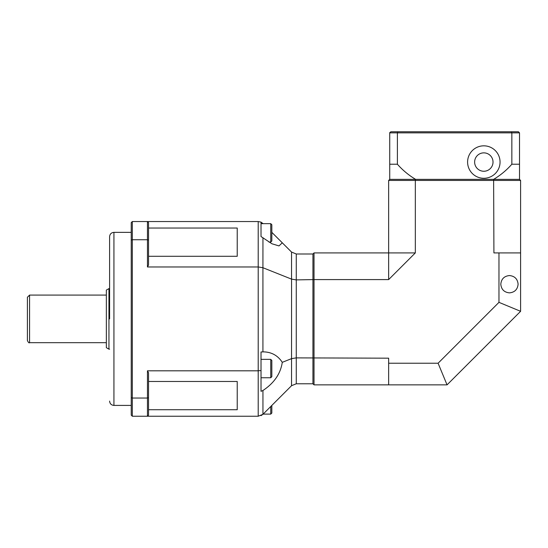 <?xml version="1.0" encoding="UTF-8"?>
<svg xmlns="http://www.w3.org/2000/svg" width="548" height="548" viewBox="0 0 548 548"><rect width="100%" height="100%" fill="white"/><g stroke="black" fill="none" stroke-linecap="round" stroke-linejoin="round"><path stroke-width="0.82" d="M415.624 179.36L415.329 180.443L520.6 180.443L519.518 179.36L493.625 179.36A76.24 76.24 0 0 0 511.853 164.222L519.518 164.222L519.518 179.36L389.731 179.36L389.731 164.222L397.389 164.222A76.24 76.24 0 0 0 415.624 179.36L389.731 179.36L388.648 180.443L415.329 180.443L415.329 252.909L388.648 279.59L314.018 279.59L314.018 252.909L388.648 252.909L388.648 180.443M493.625 179.36L493.919 252.909L498.968 252.909L498.968 302.352L520.6 311.312L520.6 252.909L498.968 252.909M401.088 131.773L390.813 131.773L389.731 132.856L397.389 132.856L397.389 164.222M511.448 131.773L511.853 132.856L519.518 132.856L518.435 131.773L397.8 131.773L397.389 132.856L511.853 132.856L511.853 164.222M405.561 131.773L499.139 131.773M397.8 131.773L390.813 131.773L389.731 132.856L389.731 164.222M408.301 131.773L419.843 131.773M512.633 131.773L503.687 131.773M389.786 132.513L389.731 132.856M518.435 131.773L519.518 132.856L519.518 164.222M483.829 152.865A9.193 9.193 0 0 1 491.789 166.654A9.193 9.193 0 0 1 475.863 166.654A9.193 9.193 0 0 1 483.829 152.865M483.829 145.83A16.221 16.221 0 0 1 497.879 170.168A16.221 16.221 0 0 1 469.773 170.168A16.221 16.221 0 0 1 483.829 145.83M108.949 288.604L106.353 290.098L106.353 347.672L108.949 349.172L108.949 288.604L109.6 288.604M27.4 305.407L27.4 340.52L27.4 297.256L29.565 295.091L106.353 295.091M270.753 223.659L270.753 242.045L271.835 240.962L271.835 224.742L270.753 223.659L261.019 223.659L261.019 236.537L261.019 222.132L258.204 221.543L258.204 266.972L147.453 266.972L148.535 264.992L148.535 222.625L147.453 221.543L258.204 221.543M132.315 221.543L147.453 221.543L147.453 239.729L132.315 239.729L132.315 221.543L131.232 222.625L131.232 415.144L132.315 416.227L132.315 239.729L131.232 240.113M148.535 381.483L237.229 381.483L237.229 409.726L237.229 381.483M237.229 409.726L148.535 409.726M131.232 397.656L132.315 398.04L147.453 398.04L148.535 397.656L148.535 415.144L147.453 416.227L132.315 416.227M258.204 416.227L147.453 416.227L147.453 370.804L258.204 370.804L258.204 416.227L262.924 414.329L291.543 385.703L296.269 383.778L296.269 253.991L312.935 253.991L312.935 383.778L296.269 383.778M147.453 370.804L148.535 372.777L148.535 397.656M148.535 228.043L237.229 228.043L237.229 256.286L237.229 228.043M237.229 256.286L148.535 256.286M109.6 318.888L109.6 236.688C109.853 234.058 111.299 232.612 113.929 232.359L113.929 405.41C111.299 405.157 109.853 403.712 109.6 401.088M148.535 240.113L147.453 239.729L147.453 266.972M258.204 266.972L258.204 370.804M148.535 415.144L147.453 416.227M147.453 221.543L148.535 222.625M296.269 357.885L388.648 358.18L388.648 384.86L447.052 384.86L520.6 311.312M388.648 384.86L314.018 384.86L314.018 279.59L296.269 279.891M271.835 232.359L282.282 242.805L278.987 245.915L271.945 243.778L261.019 236.537M282.282 242.805L291.543 252.066L291.543 279.124L296.16 279.884M262.924 351.891L263.759 351.871C271.753 352.138 277.925 355.625 282.282 362.338C280.549 373.743 274.103 383.127 262.944 390.491L261.019 391.334L261.019 351.98L262.924 351.891L262.924 267.725L291.543 279.124M258.334 266.972L262.924 267.725L262.944 237.674M261.019 222.125L263.136 223.659M296.269 253.991L291.543 252.066M282.282 362.338L291.543 358.645L291.543 385.703M291.57 279.131L291.543 358.645M262.944 414.302L262.944 390.491M291.57 358.639L296.16 357.885M261.019 415.644L262.924 414.329M258.334 370.797L261.019 370.523M270.753 377.75L271.835 376.668L271.835 360.447L270.753 359.365L270.753 377.75L261.019 377.75L261.019 391.334M261.019 377.75L261.019 359.365L270.753 359.365M388.648 279.59L388.648 252.909L415.329 252.909M498.968 302.352L438.092 363.228L388.648 363.228M438.092 363.228L447.052 384.86M518.107 284.213C517.579 289.454 514.695 292.337 509.455 292.865C504.208 292.337 501.324 289.454 500.797 284.213C501.324 278.966 504.208 276.082 509.455 275.555C514.695 276.082 517.579 278.966 518.107 284.213M312.935 253.991L314.018 252.909M314.018 384.86L312.935 383.778M520.6 180.443L520.6 252.909M270.753 406.493L270.753 414.11L271.835 413.028L271.835 405.41M27.4 340.52C28.332 342.521 29.051 343.24 29.565 342.678L29.565 295.091M108.949 349.172L109.6 349.172M29.565 342.678L106.353 342.678M270.753 242.045L268.89 242.045M131.232 232.359L113.929 232.359M131.232 405.41L113.929 405.41M270.753 414.11L263.136 414.11"/></g></svg>
